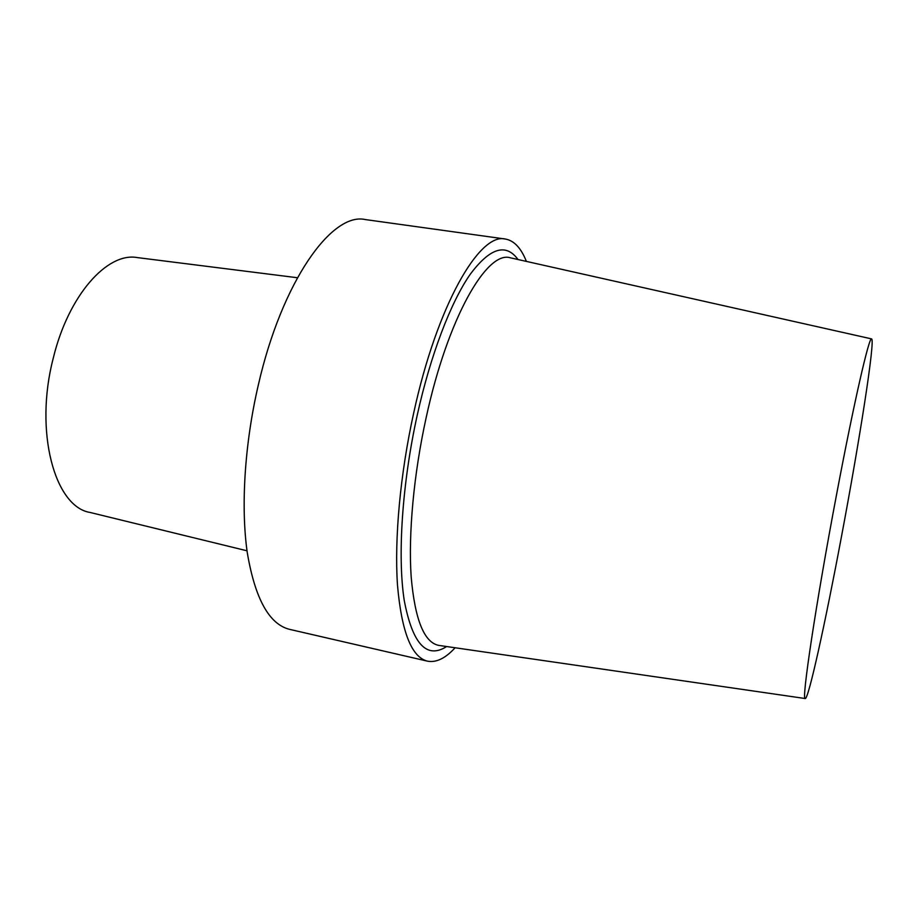 <?xml version="1.0" encoding="UTF-8"?>
<svg xmlns="http://www.w3.org/2000/svg" width="918" height="918" viewBox="0 0 918 918"><rect width="100%" height="100%" fill="white"/><g stroke="black" fill="none" stroke-linecap="round" stroke-linejoin="round"><path stroke-width="1.38" d="M247.022 550.8L90.079 512.462C54.805 506.885 33.977 431.735 53.29 358.043C68.448 295.183 107.268 252.117 137.103 257.556L297.386 277.741M455.121 647.764C445.368 658.39 436.13 662.853 427.421 661.144L289.64 629.369C269.203 624.332 255.089 598.8 247.298 552.785C240.7 507.195 244.567 444.048 258.337 384.929C282.044 281.069 331.937 211.966 365.238 219.551L505.29 239.024C514.034 240.539 521.068 247.998 526.393 261.401M427.421 661.144C411.574 657.196 401.591 631.882 397.494 585.214C394.315 538.923 400.202 473.952 413.754 412.687C437.175 305.017 479.609 232.346 505.29 239.024M841.301 537.489C825.569 621.463 808.471 699.688 805.224 698.529C801.185 702.04 815.792 604.01 836.436 495.238C853.786 403.117 869.162 336.321 871.561 338.891C875.52 339.075 859.363 441.856 841.301 537.489M446.63 646.536C426.606 659.365 412.469 643.943 404.218 600.292C397.391 556.239 402.084 483.625 417.288 414.925C430.622 354.807 450.738 302.492 469.924 274.712C489.845 247.871 505.875 242.811 518.016 259.519M439.538 645.503L438.815 645.4C424.139 642.543 414.925 619.65 411.161 576.711C408.258 534.15 413.72 474.158 426.181 417.529C447.789 317.697 486.965 250.224 510.316 257.797L511.028 257.958M871.561 338.891L511.808 258.13M805.224 698.529L440.33 645.618"/></g></svg>
